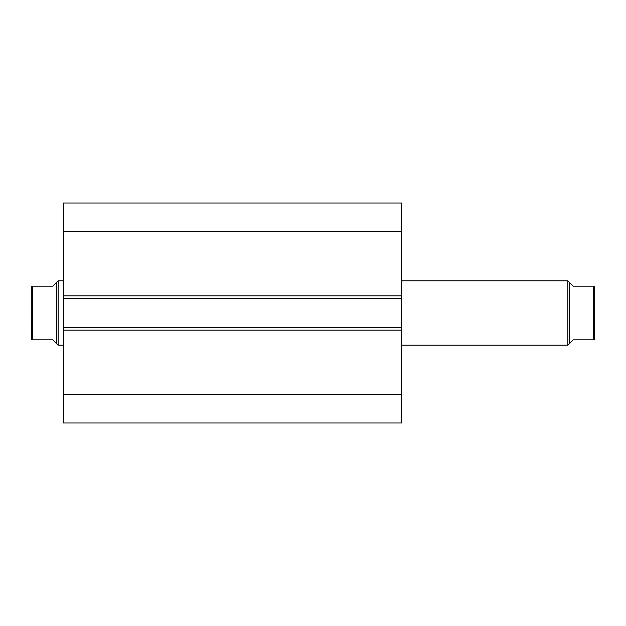 <?xml version="1.0" encoding="UTF-8"?>
<svg xmlns="http://www.w3.org/2000/svg" width="626" height="626" viewBox="0 0 626 626"><rect width="100%" height="100%" fill="white"/><g stroke="black" fill="none" stroke-linecap="round" stroke-linejoin="round"><path stroke-width="0.94" d="M401.532 422.996L401.532 203.004L63.492 203.004L63.492 231.628L63.492 203.004L401.532 203.004L401.532 295.832L63.492 295.832L63.492 231.628L401.532 231.628L63.492 231.628L63.492 298.516L63.492 295.832L401.532 295.832L401.532 327.484L63.492 327.484L63.492 298.516L401.532 298.516L63.492 298.516L63.492 330.168L63.492 327.484L401.532 327.484L401.532 394.372L63.492 394.372L63.492 330.168L401.532 330.168L63.492 330.168L63.492 422.996L63.492 394.372L401.532 394.372L401.532 422.996L63.492 422.996L401.532 422.996M567.868 345.192L569.214 343.854L569.214 282.146L567.868 280.808L567.868 345.192L567.868 280.808L401.532 280.808L567.868 280.808L569.214 282.146L569.214 343.854L567.868 345.192L401.532 345.192L567.868 345.192M58.132 345.192L56.786 343.854L58.132 345.192L63.492 345.192L58.132 345.192L58.132 280.808L63.492 280.808L58.132 280.808L58.132 345.192M56.786 282.146L58.132 280.808L56.786 282.146L56.786 343.854L56.786 282.146L52.764 286.168L32.372 286.168L32.372 339.832L52.764 339.832L56.786 343.854L52.764 339.832L32.184 339.832L32.372 286.168L31.3 286.168L31.3 339.832L31.3 286.168L52.764 286.168L56.786 282.146L52.764 286.168M55.761 342.829L52.764 339.832M573.236 286.168L594.7 286.168L594.7 339.832L594.7 286.168L593.628 286.168L593.816 339.832L573.236 339.832L569.214 343.854L573.236 339.832L593.628 339.832L593.628 286.168L573.236 286.168L570.239 283.171M573.236 339.832L570.239 342.829M594.7 339.832L594.199 339.832"/></g></svg>
